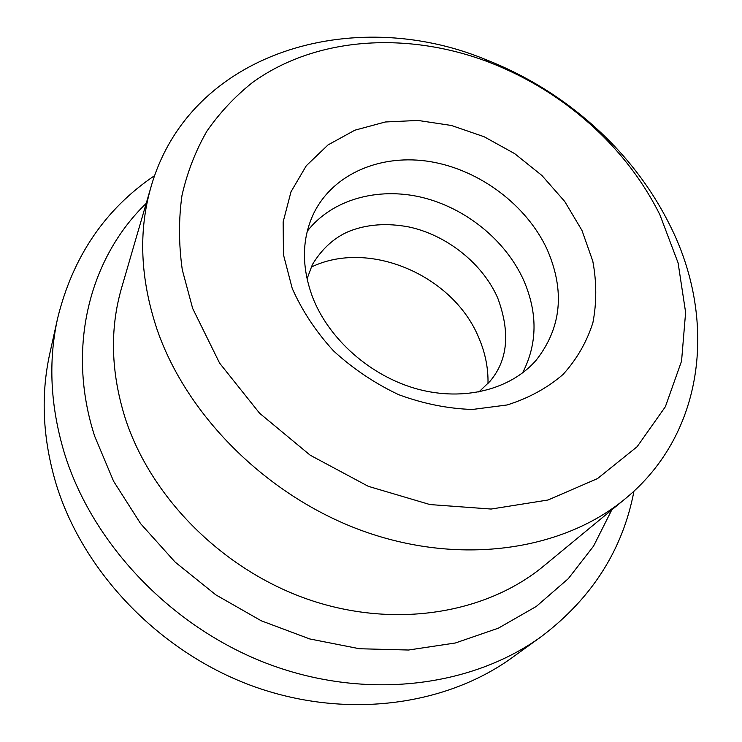 <?xml version="1.0" encoding="UTF-8"?>
<svg xmlns="http://www.w3.org/2000/svg" width="742" height="742" viewBox="0 0 742 742"><rect width="100%" height="100%" fill="white"/><g stroke="black" fill="none" stroke-linecap="round" stroke-linejoin="round"><path stroke-width="1.11" d="M307.262 231.226C331.934 199.505 377.428 186.91 421.382 197.242C465.373 207.704 505.441 240.028 523.574 280.049C537.848 312.929 537.505 343.898 522.535 372.957M633.965 491.148C622.807 549.785 591.931 598.265 541.335 636.599L512.193 657.607C444.968 706.291 344.344 719.777 251.492 685.654C158.76 651.393 82.798 571.544 56.03 483.71C42.646 438.541 40.597 395.05 49.872 353.238L57.653 318.16C72.864 256.537 105.197 209.012 154.651 175.585M541.335 636.599C471.977 686.851 367.086 700.569 269.782 664.554C172.608 628.428 92.694 544.749 64.461 453.381C50.335 406.393 48.063 361.326 57.653 318.16M611.788 509.865L593.563 546.112L568.279 578.686L536.327 606.418L498.364 628.177L455.356 642.989L408.545 650.02L359.443 648.74L309.748 638.945L261.277 620.794L215.839 594.871L175.149 562.102L140.674 523.731L113.591 481.252L94.698 436.287C65.834 347.284 89.968 257.567 146.23 203.354M156.989 329.253C140.164 278.519 138.207 230.947 151.118 186.548C190.026 51.671 352.942 5.175 484.749 59.174C532.506 77.845 574.401 105.429 610.425 141.926C634.716 166.783 654.407 194.293 669.507 224.446C716.902 317.428 706.245 432.28 625.293 498.726C563.864 549.729 463.351 565.84 366.52 532.274C269.81 498.652 187.234 417.366 156.989 329.253M192.651 308.412L182.282 269.791C178.692 244.146 178.599 219.354 181.985 195.424C187.262 172.274 195.563 150.858 206.907 131.158C219.79 112.645 234.991 96.414 252.53 82.473C316.454 36.302 408.202 31.229 489.572 62.421C533.646 79.644 572.305 105.095 605.537 138.773C627.936 161.71 646.059 187.04 659.888 214.763L678.095 262.9L685.617 312.382L681.555 361.104L665.379 406.709L637.128 446.712L597.514 478.59L548.041 499.997L491.121 509.049L429.943 504.56L368.292 486.316L310.212 455.217L259.57 413.211L219.613 363.144L192.651 308.412M547.16 249.47C565.154 290.966 561.49 327.881 536.169 360.213C510.811 389.439 464.102 401.691 417.496 389.068C370.935 376.417 329.105 339.613 312.67 297.421C301.41 266.972 301.716 239.054 313.578 213.668C333.139 173.396 381.434 153.436 430.629 161.691C479.888 170.001 526.635 205.098 547.16 249.47M581.951 230.391L592.793 261.138C596.716 282.136 596.753 302.653 592.904 322.668C586.774 341.969 576.831 359.221 563.085 374.422C547.308 388.02 528.656 398.204 507.129 404.965L472.385 409.473C447.806 408.666 423.228 403.722 398.649 394.661C374.729 383.345 353.034 368.774 333.557 350.929C315.934 331.637 302.161 310.815 292.237 288.452L283.463 254.738L283.147 221.932L291.003 191.77L306.307 165.726L328.01 144.94L354.824 130.202L385.311 121.985L417.996 120.445L451.396 125.472L484.081 136.723L514.688 153.64L541.948 175.52L564.718 201.453L581.951 230.391M311.148 267.157C369.034 238.943 453.501 275.412 478.878 337.972C485.287 352.932 488.329 368.134 487.995 383.586M625.293 498.726L543.765 565.979C486.613 613.356 395.876 629.021 309.896 600C224.019 570.895 151.618 498.772 125.444 418.905C110.892 372.892 109.603 329.272 121.558 288.026L151.118 186.548M497.585 297.7C482.625 263.707 446.934 235.066 408.907 226.959C386.712 222.776 366.631 224.288 348.657 231.485C334.03 237.811 321.954 248.82 312.419 264.523L307.03 278.899M497.734 298.043C510.477 332.499 507.862 360.278 489.915 381.379L478.831 392.017M489.572 62.421L484.749 59.174M605.537 138.773L610.425 141.926"/></g></svg>
